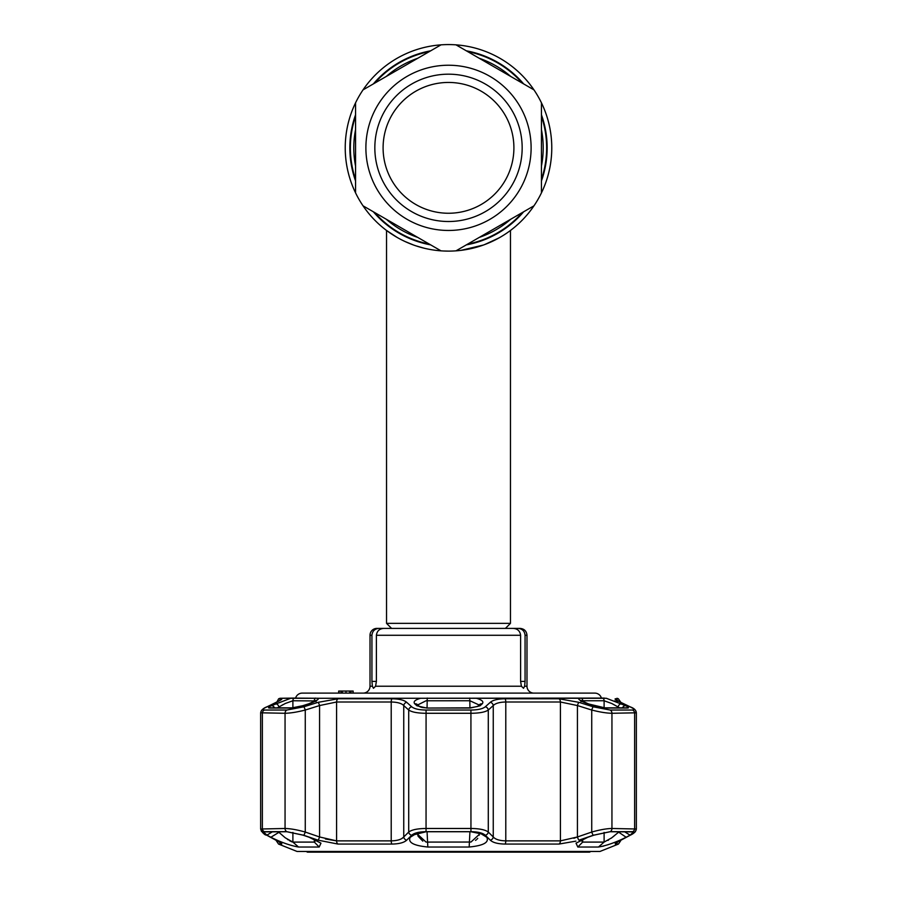 <?xml version="1.0" encoding="UTF-8"?>
<svg xmlns="http://www.w3.org/2000/svg" width="897" height="897" viewBox="0 0 897 897"><rect width="100%" height="100%" fill="white"/><g stroke="black" fill="none" stroke-linecap="round" stroke-linejoin="round"><path stroke-width="1.35" d="M541.44 192.866L541.44 102.83A103.267 103.267 0 0 1 441.01 250.846A103.267 103.267 0 0 1 345.233 147.848A103.267 103.267 0 0 1 448.5 44.581A103.267 103.267 0 0 1 509.227 231.381A103.267 103.267 0 0 1 509.204 231.392A103.267 103.267 0 0 1 505.605 233.893A103.267 103.267 0 0 1 505.583 233.904A103.267 103.267 0 0 1 503.004 235.563A103.267 103.267 0 0 0 505.583 233.904A103.267 103.267 0 0 0 505.605 233.893A103.267 103.267 0 0 0 509.204 231.392A103.267 103.267 0 0 1 509.204 231.392A103.267 103.267 0 0 0 541.44 102.83L541.44 187.955M400.881 239.488L405.623 241.798M408.617 243.109L413.248 244.915M419.65 247.011L420.312 247.191M456.382 250.812L460.183 250.454M462.112 250.218L463.603 250.005M474.603 247.763L477.271 247.034M481.308 245.767L482.687 245.296M484.447 244.657L499.203 237.817M448.5 251.115L443.477 250.992M438.364 250.622L437.198 250.498M429.203 249.299L428.609 249.187M424.012 248.177L415.703 245.767M411.981 244.444L405.668 241.82M492.363 241.338A103.267 103.267 0 0 0 492.386 241.327A103.267 103.267 0 0 1 492.363 241.338L499.909 237.413M483.18 245.116A103.267 103.267 0 0 1 355.56 102.83L355.56 192.866L355.56 102.83A103.267 103.267 0 0 1 441.01 44.85L363.05 89.868L441.01 44.85A103.267 103.267 0 0 1 533.95 89.868L455.99 44.85L533.95 89.868A103.267 103.267 0 0 1 541.44 102.83A103.267 103.267 0 0 0 345.233 147.848A103.267 103.267 0 0 0 483.18 245.116M355.56 129.65A94.712 94.712 0 0 0 355.56 166.046M386.271 219.238A94.712 94.712 0 0 0 417.789 237.436M479.211 237.436A94.712 94.712 0 0 0 510.729 219.238M541.44 166.046A94.712 94.712 0 0 0 541.44 129.65M510.729 76.458A94.712 94.712 0 0 0 479.211 58.26M417.789 58.26A94.712 94.712 0 0 0 386.271 76.458M391.574 628.393L386.54 623.359L510.46 623.359L510.46 230.462M386.54 623.359L386.54 230.462L397.091 237.413M404.771 241.405L413.752 245.094M418.91 246.787L424.516 248.29M436.256 250.386L441.739 250.902M460.923 250.364L483.438 245.027M363.05 205.828L441.01 250.846L363.05 205.828M455.99 250.846L533.95 205.828L455.99 250.846M374.834 147.848A73.666 73.666 0 0 1 448.5 74.182A73.666 73.666 0 0 1 522.166 147.848A73.666 73.666 0 0 1 448.5 221.514A73.666 73.666 0 0 1 374.834 147.848M383.097 147.848A65.403 65.403 0 0 1 448.5 82.446A65.403 65.403 0 0 1 513.903 147.848A65.403 65.403 0 0 1 448.5 213.251A65.403 65.403 0 0 1 383.097 147.848M590.764 851.466L589.564 852.15L307.436 852.15L306.236 851.466M370.013 635.278L370.013 686.227L372.39 686.227L373.477 688.291L372.39 686.227L371.93 681.406L371.93 635.278L370.013 635.278A6.884 6.884 0 0 1 376.897 628.393L378.994 628.393C374.744 628.763 372.39 631.051 371.93 635.278M363.128 693.112A6.884 6.884 0 0 0 370.013 686.227M371.93 681.406L376.392 681.406L375.574 686.227L373.477 688.291M524.61 686.227L523.523 688.291L521.426 686.227L520.608 681.406L525.07 681.406L524.61 686.227L526.988 686.227A6.884 6.884 0 0 0 533.872 693.112M269.492 708.047A3.442 3.151 -90 0 1 270.569 707.834L292.254 707.834L302.659 705.737A3.442 0.572 72.2 0 1 302.805 705.782L291.312 708.047L269.492 708.047C267.777 707.968 268.36 707.217 271.23 705.782L290.684 698.27L280.021 698.27L295.595 698.068A6.884 6.884 0 0 1 302.199 693.112L594.801 693.112A6.884 6.884 0 0 1 601.405 698.068M352.801 691.049L353.149 693.112L353.149 691.049L351.03 691.049L351.03 693.112M351.03 691.049L339.032 691.049L339.032 693.112M340.972 691.049L340.972 693.112M342.318 691.049L342.318 693.112L345.995 693.112L345.995 691.049M349.684 691.049L349.684 693.112M338.674 691.049L338.674 693.112M510.46 623.359L505.426 628.393L520.103 628.393C524.285 628.808 526.573 631.107 526.988 635.278L525.07 635.278C524.622 631.062 522.256 628.763 518.006 628.393L509.451 628.393M378.994 628.393L513.05 628.393C517.491 628.651 520.013 630.95 520.608 635.278L520.608 681.406M376.392 681.406L376.392 635.278C376.987 630.95 379.498 628.662 383.95 628.393M525.07 635.278L525.07 681.406M282.376 698.27L476.341 698.27C482.037 699.862 483.988 701.712 482.205 703.842L480.074 705.782L470.32 708.047L426.68 708.047L416.926 705.782A3.442 3.083 -47.2 0 1 419.46 706.488L417.34 704.537A3.442 3.083 -47.5 0 0 414.795 703.842C413.001 701.723 414.963 699.862 420.659 698.27L604.432 698.079M578.475 698.27L606.316 698.27L625.77 705.782C628.651 707.217 629.223 707.968 627.508 708.047L605.688 708.047L588.107 703.842C581.794 701.723 578.587 699.862 578.475 698.27L476.341 698.27M604.331 698.079L602.919 698.068A3.442 3.173 -90 0 1 604.107 700.759L582.669 700.759L582.669 701.589M581.054 840.052L582.669 842.092L604.107 842.092L598.467 847.026L577.814 847.026L576.031 843.158L587.871 837.26L593.982 835.152L610.061 831.743L633.63 831.911L630.086 835.152L626.128 837.26C615.813 842.373 606.596 845.624 598.467 847.026L603.737 846.05M607.504 844.907L611.619 843.483M275.536 839.805A3.442 2.5 -62.6 0 0 275.861 840.018A3.442 2.5 -62.6 0 0 276.231 840.164C280.884 842.631 282.622 843.931 281.423 844.066L278.552 844.066L297.042 851.466L599.958 851.466L618.448 844.066L615.577 844.066C614.389 843.931 616.127 842.631 620.769 840.164L630.098 835.242C634.325 832.977 635.177 831.788 632.643 831.676L610.207 831.676L593.298 835.242L579.047 840.13M487.676 838.751L487.206 837.776M575.908 841.139L559.01 844.066L505.067 844.066C497.835 843.931 492.913 842.631 490.311 840.164L485.299 835.242C482.765 832.977 477.978 831.788 470.947 831.676L426.053 831.676C419 831.788 414.212 832.977 411.701 835.242L406.689 840.164C404.054 842.631 399.143 843.931 391.933 844.066L337.99 844.066L318.043 840.164L303.702 835.242L286.793 831.676L264.357 831.676C261.834 831.788 262.686 832.977 266.902 835.242L276.231 840.164M412.396 835.152L426.075 831.743L470.925 831.743L483.662 834.389L486.746 837.26C489.358 842.373 483.494 845.624 469.165 847.026L427.835 847.026C413.506 845.624 407.642 842.373 410.254 837.26L415.042 833.504M485.277 706.802A3.442 3.083 47.6 0 1 488.282 710.032C485.243 712.106 479.547 713.193 471.183 713.283L425.817 713.283C417.475 713.193 411.779 712.106 408.718 710.032A3.442 3.083 -47.6 0 1 411.723 706.802C414.279 708.865 419.056 709.953 426.075 710.043L470.925 710.043C477.966 709.953 482.743 708.865 485.277 706.802L490.289 702.329C492.946 700.064 497.857 698.886 505.033 698.774L558.943 698.774L578.879 702.329L593.22 706.802L610.128 710.043L632.553 710.043C635.076 709.953 634.224 708.865 629.997 706.802L620.679 702.329C616.004 700.064 614.277 698.886 615.477 698.774L618.347 698.774L616.979 698.27M615.073 699.021L615.847 699.727M615.903 699.761L621.016 702.452A3.442 2.523 -64.7 0 1 621.329 702.631M617.338 701.914L614.602 700.882M418.148 832.551L417.755 834.434L426.008 842.036L427.062 842.092L470.992 842.036L479.245 834.434L478.852 832.551M479.144 705.008L469.938 700.759L426.008 700.792L417.912 704.84M272.475 831.743L266.914 835.152L263.382 831.911L286.939 831.743L303.018 835.152L309.129 837.26L320.969 843.158L319.186 847.026L298.533 847.026C290.404 845.624 281.176 842.373 270.872 837.26L278.933 832.326L285.268 837.809L292.893 842.092L314.331 842.092L315.946 840.052M315.486 700.949L292.893 700.759L285.268 703.495L277.386 707.834M604.107 832.416L604.107 842.092L611.732 837.809L619.165 831.743M619.614 707.834L611.732 703.495L604.107 700.759L604.107 707.811M411.701 835.242A3.442 3.061 44.9 0 1 408.718 832.046L408.718 710.032L403.751 705.558C401.576 703.326 397.393 702.138 391.215 702.003L336.588 702.003L319.567 705.558L305.26 710.032C297.131 712.106 290.404 713.193 285.055 713.283L260.646 712.801L260.646 829.007L285.055 828.48C290.393 828.581 297.131 829.77 305.26 832.046L319.567 836.968L336.588 840.87L391.215 840.87C397.393 840.724 401.576 839.424 403.751 836.968L408.718 832.046C411.734 829.77 417.43 828.581 425.817 828.48L471.183 828.48C479.536 828.581 485.243 829.77 488.282 832.046L493.249 836.968C495.402 839.413 499.584 840.713 505.785 840.87L560.412 840.87L577.433 836.968L573.845 838.269M318.043 840.164A3.442 0.572 108.7 0 0 319.567 836.968L319.567 705.558A3.442 0.572 -107.1 0 0 318.121 702.329L338.057 698.774A3.442 2.243 -90 0 0 336.588 702.003L336.588 840.87L325.432 838.987M275.671 702.631A3.442 2.523 64.7 0 1 275.984 702.452A3.442 2.523 64.7 0 1 276.321 702.329L267.003 706.802C262.765 708.865 261.913 709.953 264.447 710.043L286.872 710.043L303.78 706.802L318.121 702.329M280.256 700.187L279.595 700.591A3.442 3.386 -90 0 1 281.523 698.774C282.712 698.886 280.985 700.075 276.321 702.329M266.23 707.184A3.442 2.523 64.1 0 1 266.611 706.937A3.442 2.523 64.1 0 1 267.003 706.802M303.702 835.242A3.442 0.561 109.2 0 0 305.26 832.046L305.26 710.032A3.442 0.572 -107.6 0 0 303.78 706.802M405.444 841.139L406.689 840.164A3.442 3.072 45.7 0 1 403.751 836.968L403.751 705.558A3.442 3.095 -48.4 0 1 406.711 702.329L411.723 706.802M391.933 844.066A3.442 1.144 90 0 1 391.215 840.87L391.215 702.003A3.442 1.144 -90 0 1 391.967 698.774C399.176 698.886 404.087 700.075 406.711 702.329M505.033 698.774A3.442 1.144 90 0 1 505.785 702.003C499.629 702.138 495.458 703.315 493.249 705.558L488.282 710.032L488.282 832.046A3.442 3.061 135.1 0 1 485.299 835.242M403.616 837.114L401.845 838.516M593.298 835.242A3.442 0.561 -109.2 0 1 591.74 832.046C599.835 829.77 606.574 828.581 611.945 828.48L636.354 829.007L636.354 712.801L611.945 713.283C606.63 713.193 599.891 712.106 591.74 710.032L577.433 705.558L560.412 702.003L505.785 702.003L505.785 840.87A3.442 1.144 90 0 1 505.067 844.066M578.879 702.329A3.442 0.572 107.1 0 0 577.433 705.558L577.433 836.968L591.74 832.046L591.74 710.032A3.442 0.572 107.6 0 1 593.22 706.802M629.997 706.802A3.442 2.523 -64.1 0 1 630.389 706.937L630.389 706.937A3.442 2.523 -64.1 0 1 630.77 707.184M620.679 702.329A3.442 2.523 -64.7 0 1 621.016 702.452L630.389 706.937C634.157 708.294 636.141 710.245 636.354 712.801L636.354 829.007C635.973 831.441 634.033 833.47 630.501 835.085L630.501 835.085A3.442 2.489 61.9 0 0 630.894 834.804M630.086 835.152L624.525 831.743M618.067 831.743L626.128 837.26M622.451 707.834A3.442 2.512 -63.8 0 1 625.77 705.782M618.067 707.834L618.067 707.071A3.442 2.512 -64 0 1 621.812 703.842M594.195 705.782A3.442 0.572 -72.2 0 1 594.341 705.737L588.253 703.797A3.442 0.572 -72.3 0 0 588.107 703.842M614.523 835.589L612.685 837.08M611.709 837.832L611.104 838.28M608.592 840.018L607.953 840.422M612.359 703.797L616.878 706.298M422.823 841.139L418.069 836.228M417.856 835.466L417.767 834.883M479.245 834.659L479.189 835.23M477.753 838.359L477.081 839.11M476.296 839.816L475.522 840.377M277.835 831.743L278.933 832.326L278.933 831.743M270.872 837.26L266.914 835.152M302.659 705.737L308.747 703.797A3.442 0.572 72.3 0 1 308.893 703.842L302.805 705.782M271.23 705.782A3.442 2.512 63.8 0 1 274.549 707.834M275.188 703.842A3.442 2.512 64 0 1 278.933 707.071L278.933 707.834M292.579 698.079L318.525 698.27C318.424 699.862 315.217 701.712 308.893 703.842M416.926 705.782L414.795 703.842M426.68 708.047L470.185 707.834L477.54 706.488L479.66 704.537A3.442 3.083 47.5 0 1 482.205 703.842M484.604 835.152L481.958 833.504M478.751 832.326L486.746 837.26M418.249 832.326L410.254 837.26M477.54 706.488L477.54 706.488A3.442 3.083 47.2 0 1 480.074 705.782M490.289 702.329A3.442 3.095 48.4 0 1 493.249 705.558L493.249 836.968A3.442 3.072 134.3 0 1 490.311 840.164M578.957 840.164A3.442 0.572 -108.7 0 1 577.433 836.968M266.106 834.804A3.442 2.489 -61.9 0 0 266.499 835.085L266.499 835.085A3.442 2.489 -61.9 0 0 266.902 835.242M281.019 842.989L266.499 835.085C264.772 835.152 262.821 833.122 260.646 829.007L261.554 831.553M279.516 842.081A3.442 3.386 90 0 0 281.423 844.066L281.826 843.797M620.769 840.164A3.442 2.5 62.6 0 0 621.139 840.018A3.442 2.5 62.6 0 0 621.464 839.805M630.098 835.242A3.442 2.489 61.9 0 0 630.501 835.085L616.867 842.384M292.22 841.98L289.518 840.702M288.229 839.895L287.477 839.401M279.651 706.601L282.992 704.65M292.893 707.811L292.893 700.759A3.442 3.173 -90 0 1 294.081 698.068L293.487 698.068M541.44 116.352A98.132 98.132 0 0 1 541.44 179.344M522.245 212.589A98.132 98.132 0 0 1 467.696 244.085M429.304 244.085A98.132 98.132 0 0 1 374.755 212.589M355.56 179.344A98.132 98.132 0 0 1 355.56 116.352M541.44 114.76A98.659 98.659 0 0 1 541.44 180.936M523.635 211.793A98.659 98.659 0 0 1 466.317 244.881M430.683 244.881A98.659 98.659 0 0 1 373.365 211.793M355.56 180.936A98.659 98.659 0 0 1 355.56 114.76M374.755 83.107A98.132 98.132 0 0 1 429.304 51.611M467.696 51.611A98.132 98.132 0 0 1 522.245 83.107M373.365 83.903A98.659 98.659 0 0 1 430.683 50.815M466.317 50.815A98.659 98.659 0 0 1 523.635 83.903M365.886 147.848A82.614 82.614 0 0 0 448.5 230.462A82.614 82.614 0 0 0 531.114 147.848A82.614 82.614 0 0 0 448.5 65.234A82.614 82.614 0 0 0 365.886 147.848M375.574 686.227L521.426 686.227M520.608 635.278L376.392 635.278M426.075 710.043L426.053 831.676M419.46 706.488L419.46 706.488C420.839 707.352 423.294 707.8 426.815 707.834L426.95 708.047M427.23 698.068L427.062 707.834M427.062 831.743L427.835 847.026M292.893 832.416L292.893 842.092L298.533 847.026M280.021 698.27L278.653 698.774L281.523 698.774M276.904 702.003L278.653 698.774M264.357 831.676A3.442 3.151 90 0 1 262.373 828.48L262.373 713.283A3.442 3.151 -90 0 1 264.447 710.043M286.793 831.676A3.442 2.769 90 0 1 285.055 828.48L285.055 713.283A3.442 2.769 -90 0 1 286.872 710.043M338.057 698.774L391.967 698.774M470.947 831.676L470.925 710.043M278.552 844.066L276.388 840.87L277.453 840.87M619.547 840.87L620.612 840.287M632.643 831.676A3.442 3.151 -90 0 0 634.628 828.48L634.628 713.283A3.442 3.151 90 0 0 632.553 710.043M610.128 710.043A3.442 2.769 90 0 1 611.945 713.283L611.945 828.48A3.442 2.769 -90 0 1 610.207 831.676M558.943 698.774A3.442 2.243 90 0 1 560.412 702.003L560.412 840.87A3.442 2.243 90 0 1 559.01 844.066M615.477 698.774A3.442 3.386 90 0 1 617.405 700.591M582.669 839.289L582.669 842.092L577.814 847.026M605.688 708.047A3.442 2.769 -90 0 0 604.746 707.834L626.431 707.834A3.442 3.151 90 0 1 627.508 708.047M604.746 707.834L594.341 705.737M582.669 700.759A3.442 2.736 -90 0 0 581.648 698.068M319.186 847.026L314.331 842.092L314.331 839.289M292.254 707.834A3.442 2.769 90 0 0 291.312 708.047M314.331 701.589L314.331 700.759A3.442 2.736 -90 0 1 315.352 698.068M469.938 707.834L469.77 698.068M469.938 831.743L469.165 847.026M420.659 698.27L318.525 698.27M336.588 840.87A3.442 2.243 90 0 0 337.99 844.066M615.577 844.066A3.442 3.386 -90 0 0 617.484 842.081M526.988 635.278L526.988 686.227M280.256 700.288L263.953 708.35L261.543 710.312M266.611 706.937C263.079 708.35 261.083 710.312 260.646 712.801L260.646 712.801M276.388 840.87L275.872 840.029M620.612 702.003L618.347 698.774M633.069 708.372L634.257 709.168M635.468 710.323L636.354 712.801M580.987 701.678L580.538 700.243L588.253 703.797M316.013 701.678L316.462 700.243L308.747 703.797M263.696 833.436L262.507 832.539M635.457 831.541L634.403 832.618M633.226 833.481L630.613 835.029M620.612 840.87L618.448 844.066"/></g></svg>
